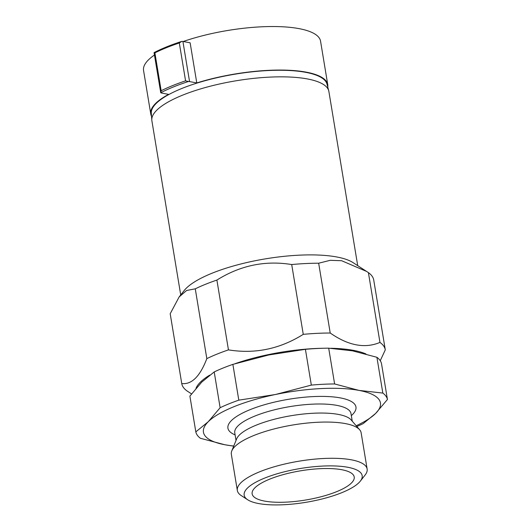 <?xml version="1.0" encoding="UTF-8"?>
<svg xmlns="http://www.w3.org/2000/svg" width="531" height="531" viewBox="0 0 531 531"><rect width="100%" height="100%" fill="white"/><g stroke="black" fill="none" stroke-linecap="round" stroke-linejoin="round"><path stroke-width="0.8" d="M264.597 478.112A59.804 17.138 -9.4 0 1 334.437 465.946A59.804 17.138 -9.4 0 1 360.31 481.146A59.804 17.138 -9.4 0 1 341.745 492.695A59.804 17.138 -9.4 0 1 247.711 499.784A59.804 17.138 -9.4 0 1 264.597 478.112M247.711 499.784L241.233 495.569A65.784 18.85 -9.4 0 1 237.337 490.498A65.784 18.85 -9.4 0 1 259.805 471.734A65.784 18.85 -9.4 0 1 327.892 458.333A65.784 18.85 -9.4 0 1 367.133 469.012A65.784 18.85 -9.4 0 1 365.082 475.066L360.31 481.146M336.541 491.713A51.726 14.822 -9.4 0 1 281.516 502.28A51.726 14.822 -9.4 0 1 252.086 492.907A51.726 14.822 -9.4 0 1 269.808 479.101A51.726 14.822 -9.4 0 1 321.839 468.607A51.726 14.822 -9.4 0 1 353.951 476.048A51.726 14.822 -9.4 0 1 336.541 491.713M237.337 490.498L231.343 454.277A65.784 18.85 -9.4 0 1 231.788 450.905L236.66 438.872A58.908 16.879 -9.4 0 1 256.38 425.092A58.908 16.879 -9.4 0 1 351.144 419.921L359.633 429.738A65.784 18.85 -9.4 0 1 361.14 432.785L367.133 469.012M231.788 450.905A65.784 18.85 -9.4 0 1 253.811 435.513A65.784 18.85 -9.4 0 1 359.633 429.738M195.82 431.882A97.18 27.844 -9.4 0 0 200.426 438.294L224.852 444.746A89.706 25.707 -9.4 0 1 208.285 421.687L195.82 431.882L189.892 396.099L201.74 382.121L214.205 371.932L220.133 407.715L208.285 421.687A89.706 25.707 -9.4 0 1 234.085 406.64A89.706 25.707 -9.4 0 1 275.383 394.52A89.706 25.707 -9.4 0 1 359.036 390.404L334.616 383.959L328.696 348.177L352.491 350.838L376.91 357.29L382.831 393.073L359.036 390.404A89.706 25.707 -9.4 0 1 375.603 413.463L363.131 423.652A97.18 27.844 -9.4 0 1 356.825 426.493M220.133 407.715A97.18 27.844 -9.4 0 1 228.947 403.839A97.18 27.844 -9.4 0 1 238.804 400.155L232.877 364.372L268.832 354.954L305.411 349.318L311.332 385.101L275.383 394.52L238.804 400.155M214.205 371.932A97.18 27.844 -9.4 0 1 223.027 368.056A97.18 27.844 -9.4 0 1 232.877 364.372M382.831 393.073A97.18 27.844 -9.4 0 1 387.444 399.485L375.603 413.463A89.706 25.707 -9.4 0 1 356.188 425.756M233.759 446.027A89.706 25.707 -9.4 0 1 224.852 444.746L233.706 446.159M387.444 399.485L381.517 363.708A97.18 27.844 -9.4 0 0 376.91 357.29M305.411 349.318A97.18 27.844 -9.4 0 1 328.696 348.177M311.332 385.101A97.18 27.844 -9.4 0 1 334.616 383.959M180.719 294.951L151.886 120.776A89.706 25.707 -9.4 0 1 151.806 120.106A89.706 25.707 -9.4 0 1 182.525 95.188A89.706 25.707 -9.4 0 1 197.904 89.726A89.706 25.707 -9.4 0 1 328.742 90.814A89.706 25.707 -9.4 0 1 328.881 91.478L357.715 265.646M151.806 120.106L151.302 113.229A89.075 25.528 -9.4 0 1 181.808 88.485A89.075 25.528 -9.4 0 1 272.934 70.364A89.075 25.528 -9.4 0 1 327.003 84.144L328.742 90.814M179.139 296.955L186.573 290.503L195.269 288.824L206.825 358.631C200.034 376.413 191.678 384.716 181.748 383.555L170.192 313.748L179.139 296.955L184.157 290.576A89.706 25.707 -9.4 0 1 212.002 273.239A89.706 25.707 -9.4 0 1 353.049 262.613L368.401 272.615A103.16 29.563 -9.4 0 1 373.738 280.049L385.294 349.856L380.249 360.708M195.269 288.824A103.16 29.563 -9.4 0 1 205.424 284.317A103.16 29.563 -9.4 0 1 216.894 280.069C240.264 265.42 265.201 260.243 291.705 264.544A103.16 29.563 -9.4 0 1 318.666 263.217L330.216 260.316L341.645 260.721L366.655 271.46M154.096 52.596A101.965 29.218 -9.4 0 1 166.847 46.781A101.965 29.218 -9.4 0 1 181.788 41.378L179.312 42.978A103.16 29.563 -9.4 0 0 166.263 47.763A103.16 29.563 -9.4 0 0 154.893 52.868L154.083 52.834L160.74 92.726A101.965 29.218 -9.4 0 1 173.491 86.911A101.965 29.218 -9.4 0 1 188.432 81.515L185.578 80.851A103.16 29.563 -9.4 0 0 172.535 85.637A103.16 29.563 -9.4 0 0 161.165 90.735L160.74 92.726A2.987 0.856 170.6 0 0 161.371 92.991L168.599 94.359A89.706 25.707 170.6 0 0 150.764 113.992A89.706 25.707 170.6 0 0 151.527 116.269M181.788 41.378A2.987 0.856 -9.4 0 1 182.91 41.445L190.138 42.812L196.782 82.942L189.554 81.582A2.987 0.856 170.6 0 0 188.432 81.515M327.766 87.091A89.706 25.707 170.6 0 0 327.76 84.694A89.706 25.707 170.6 0 0 196.782 82.942M183.228 41.504A89.706 25.707 -9.4 0 1 189.574 39.42A89.706 25.707 -9.4 0 1 320.551 41.166L327.76 84.694M206.825 358.631A103.16 29.563 -9.4 0 1 216.98 354.131A103.16 29.563 -9.4 0 1 228.449 349.876L216.894 280.069M235.107 363.682A91.199 26.132 -9.4 0 1 323.406 348.256M330.873 348.276A91.199 26.132 -9.4 0 1 365.985 353.971M368.401 272.615L379.957 342.422A103.16 29.563 -9.4 0 1 385.294 349.856M379.957 342.422C364.95 348.761 348.369 345.628 330.222 333.023L318.666 263.217M291.705 264.544L303.261 334.351A103.16 29.563 -9.4 0 1 330.222 333.023M303.261 334.351C279.89 348.993 254.953 354.17 228.449 349.876M181.748 383.555A103.16 29.563 -9.4 0 0 187.085 390.982L191.538 393.902M195.979 388.367A91.199 26.132 -9.4 0 1 209.705 375.138M150.764 113.992L143.556 70.47A89.706 25.707 -9.4 0 1 154.448 55.032M235.1 434.889A64.888 18.592 -9.4 0 1 250.088 409.666A64.888 18.592 -9.4 0 1 340.477 397.925A64.888 18.592 -9.4 0 1 351.33 415.647M234.755 432.765L234.768 432.851A58.908 16.879 -9.4 0 1 254.887 416.045A58.908 16.879 -9.4 0 1 336.939 405.385A58.908 16.879 -9.4 0 1 350.991 413.609L352.252 421.202M179.312 42.978L185.578 80.851M154.893 52.868L161.165 90.735M182.91 41.445L189.554 81.582M234.768 432.851L236.023 440.445"/></g></svg>
